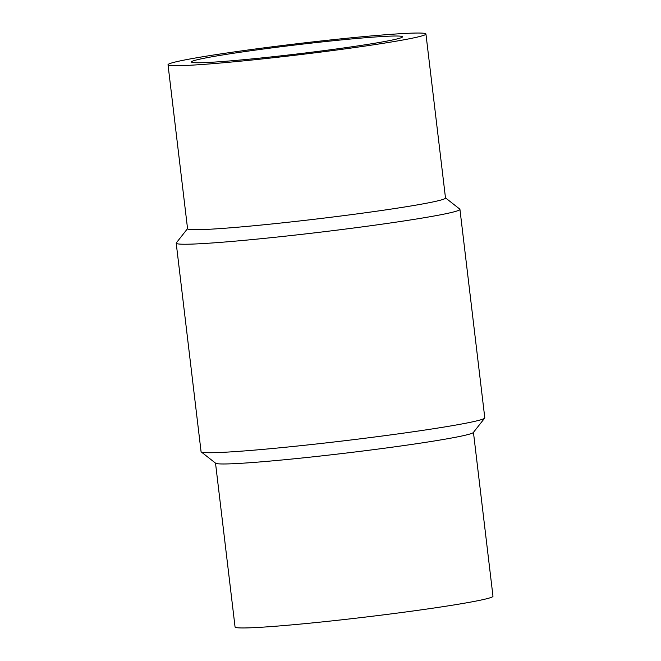 <?xml version="1.0" encoding="UTF-8"?>
<svg xmlns="http://www.w3.org/2000/svg" width="661" height="661" viewBox="0 0 661 661"><rect width="100%" height="100%" fill="white"/><g stroke="black" fill="none" stroke-linecap="round" stroke-linejoin="round"><path stroke-width="0.99" d="M187.55 228.623L176.305 242.893A142.867 6.147 -6.8 0 0 176.206 243.165A142.867 6.147 -6.8 0 0 318.8 232.358A142.867 6.147 -6.8 0 0 459.932 209.339A142.867 6.147 -6.8 0 0 459.767 209.091L445.481 197.87M176.206 243.165L201.068 451.661A142.867 6.147 -6.8 0 0 201.233 451.909A142.867 6.147 -6.8 0 0 343.662 440.854A142.867 6.147 -6.8 0 0 484.695 418.107A142.867 6.147 -6.8 0 0 484.794 417.835L459.932 209.339M334.045 40.66A106.264 4.577 -6.8 0 0 191.459 61.969A106.264 4.577 -6.8 0 0 297.524 53.929A106.264 4.577 -6.8 0 0 402.499 36.801A106.264 4.577 -6.8 0 0 334.045 40.66M168.018 64.761L187.567 228.747A129.878 5.594 -6.8 0 0 317.197 218.923A129.878 5.594 -6.8 0 0 445.497 197.994L425.94 34.008A129.878 5.594 -6.8 0 0 342.282 38.718A129.878 5.594 -6.8 0 0 168.018 64.761A129.878 5.594 -6.8 0 0 297.64 54.937A129.878 5.594 -6.8 0 0 425.94 34.008M215.519 463.13L235.06 627A129.878 5.594 -6.8 0 0 364.682 617.167A129.878 5.594 -6.8 0 0 492.982 596.239L473.45 432.377M201.233 451.909L215.651 463.237A129.878 5.594 -6.8 0 0 345.133 453.182A129.878 5.594 -6.8 0 0 473.342 432.509L484.695 418.107"/></g></svg>

